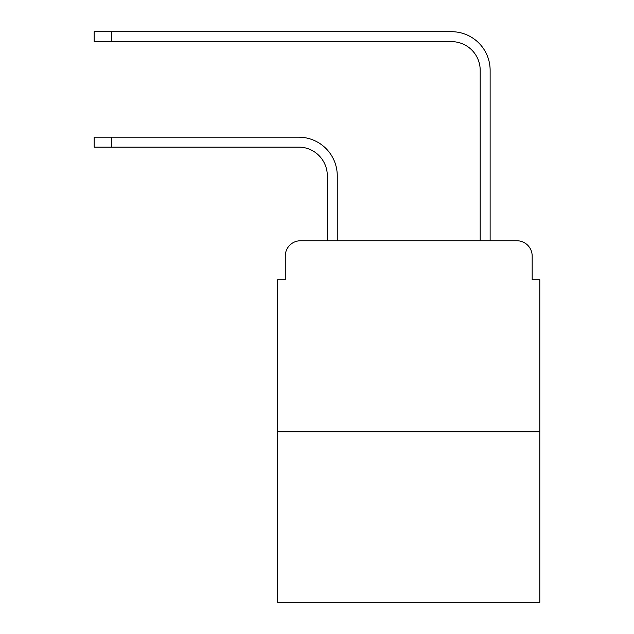 <?xml version="1.0" encoding="UTF-8"?>
<svg xmlns="http://www.w3.org/2000/svg" width="634" height="634" viewBox="0 0 634 634"><rect width="100%" height="100%" fill="white"/><g stroke="black" fill="none" stroke-linecap="round" stroke-linejoin="round"><path stroke-width="0.95" d="M285.276 256.041L285.276 279.737L285.276 256.041A15.287 15.287 0 0 1 300.564 240.754L327.318 240.754L327.318 175.784A28.665 28.665 0 0 0 298.654 147.12A28.665 28.665 0 0 1 327.318 175.784A28.665 28.665 0 0 0 298.654 147.12A28.665 28.665 0 0 1 327.318 175.784A28.665 28.665 0 0 0 298.654 147.12A28.665 28.665 0 0 1 327.318 175.784A28.665 28.665 0 0 0 298.654 147.12A28.665 28.665 0 0 1 327.318 175.784A28.665 28.665 0 0 0 298.654 147.12A28.665 28.665 0 0 1 327.318 175.784A28.665 28.665 0 0 0 298.654 147.12A28.665 28.665 0 0 1 327.318 175.784A28.665 28.665 0 0 0 298.654 147.12L94.189 147.12L94.189 137.182L111.766 137.182L111.766 147.12M539.811 431.849L277.637 431.849L277.637 602.3L539.811 602.3L539.811 279.737L532.172 279.737L532.172 256.041A15.287 15.287 0 0 0 516.884 240.754L300.564 240.754M277.637 431.849L277.637 279.737L285.276 279.737M111.766 137.182L298.654 137.182A38.603 38.603 0 0 1 337.256 175.784L337.256 240.754L337.256 175.784L337.256 240.754L337.256 175.784L337.256 240.754L337.256 175.784L337.256 240.754L337.256 175.784L337.256 240.754L337.256 175.784L337.256 240.754L337.256 175.784L337.256 240.754L349.104 240.754M468.344 240.754L480.192 240.754L480.192 70.303A28.665 28.665 0 0 0 451.527 41.638A28.665 28.665 0 0 1 480.192 70.303A28.665 28.665 0 0 0 451.527 41.638A28.665 28.665 0 0 1 480.192 70.303A28.665 28.665 0 0 0 451.527 41.638A28.665 28.665 0 0 1 480.192 70.303A28.665 28.665 0 0 0 451.527 41.638A28.665 28.665 0 0 1 480.192 70.303A28.665 28.665 0 0 0 451.527 41.638A28.665 28.665 0 0 1 480.192 70.303A28.665 28.665 0 0 0 451.527 41.638A28.665 28.665 0 0 1 480.192 70.303A28.665 28.665 0 0 0 451.527 41.638L94.189 41.638L94.189 31.7L111.766 31.7L111.766 41.638M111.766 31.7L451.527 31.7A38.603 38.603 0 0 1 490.13 70.303L490.13 240.754L490.13 70.303L490.13 240.754L490.13 70.303L490.13 240.754L490.13 70.303L490.13 240.754L490.13 70.303L490.13 240.754L490.13 70.303L490.13 240.754L490.13 70.303L490.13 240.754L516.884 240.754M532.172 279.737L532.172 256.041"/></g></svg>
